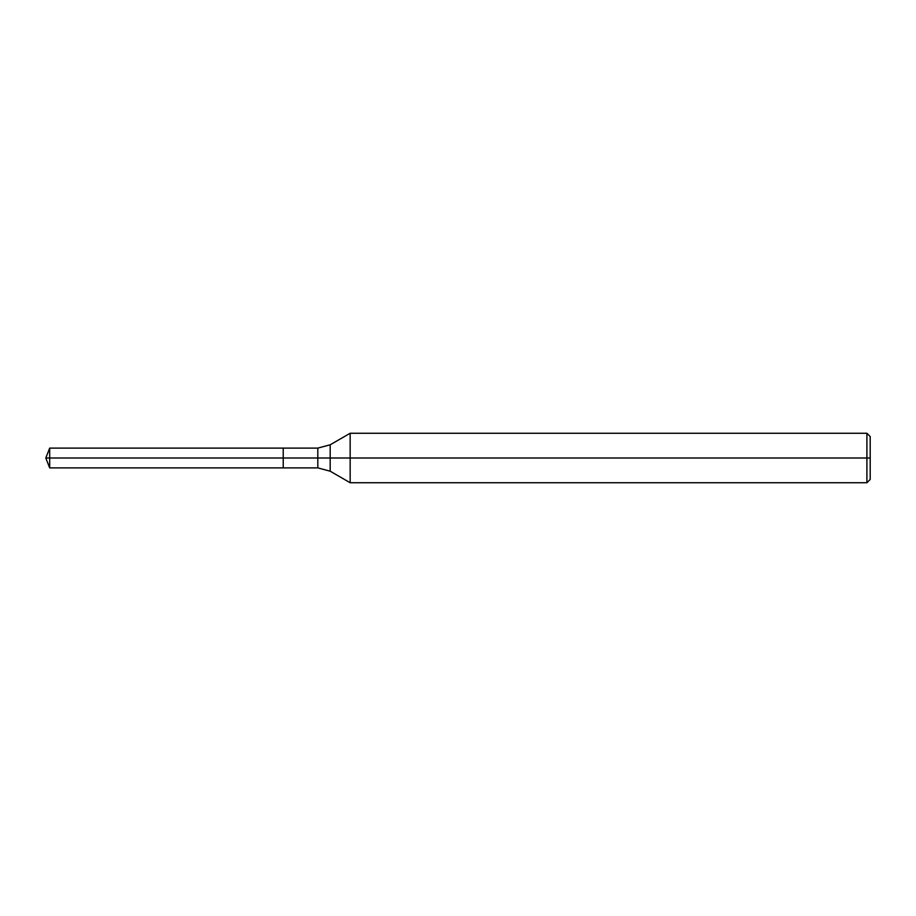 <?xml version="1.0" encoding="UTF-8"?>
<svg xmlns="http://www.w3.org/2000/svg" width="916" height="916" viewBox="0 0 916 916"><rect width="100%" height="100%" fill="white"/><g stroke="black" fill="none" stroke-linecap="round" stroke-linejoin="round"><path stroke-width="1.37" d="M350.152 482.732L350.152 433.268L866.902 433.268L866.902 482.732L350.152 482.732L330.184 471.202L330.184 444.798L350.152 433.268M317.818 448.107L317.818 467.893L283.227 467.893L283.227 448.107L49.693 448.107L283.227 448.107L283.227 467.893L283.227 448.107L317.818 448.107L330.184 444.798M866.902 482.732L870.2 479.434L870.2 436.566L866.902 433.268M283.227 458L45.8 458L49.693 467.893L283.227 467.893L49.693 467.893L49.693 448.107L49.693 467.893L45.8 458L49.693 448.107L45.8 458L870.2 458M317.818 467.893L330.184 471.202"/></g></svg>
